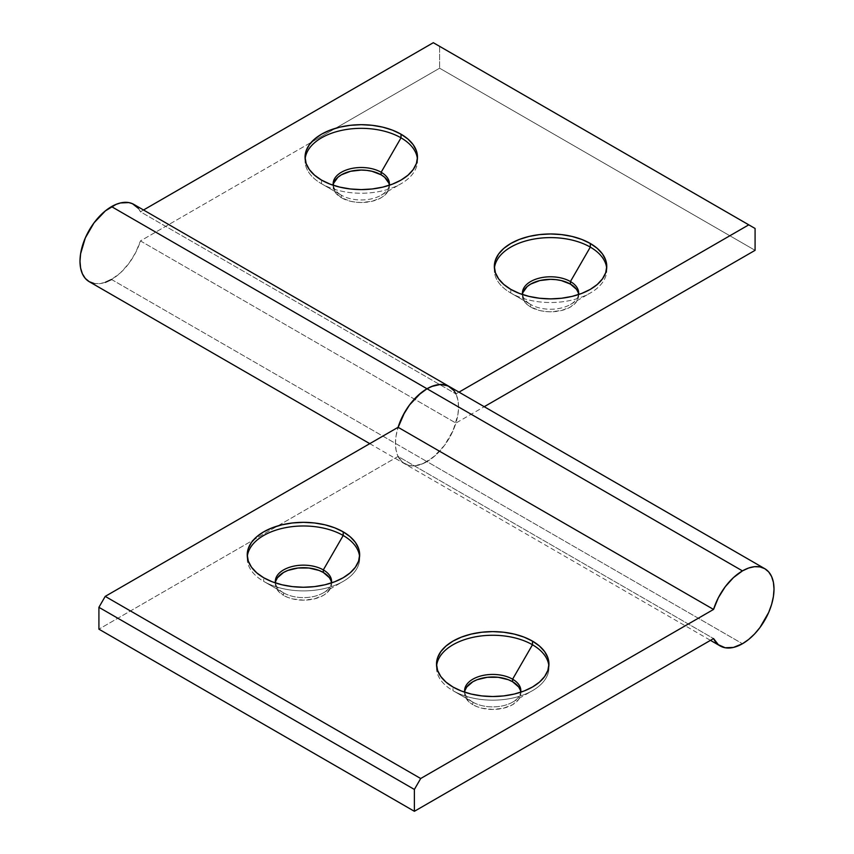 <?xml version="1.0" encoding="UTF-8"?>
<svg xmlns="http://www.w3.org/2000/svg" width="854" height="854" viewBox="0 0 854 854"><rect width="100%" height="100%" fill="white"/><g stroke="black" fill="none" stroke-linecap="round" stroke-linejoin="round"><path stroke-width="0.64" stroke-dasharray="4.27 3.2" d="M494.423 268.241A56.215 32.452 0 0 0 494.338 270.067A56.215 32.452 0 0 0 510.799 293.018L510.799 289.367L510.799 293.018A56.215 32.452 180 0 1 494.423 268.241M522.573 294.577A28.107 16.226 0 0 0 530.676 304.483A28.107 16.226 0 0 0 530.676 304.494L510.799 293.018L530.676 304.494A28.107 16.226 180 0 1 522.573 294.577M522.531 294.288A28.107 16.226 0 0 0 522.445 295.559A28.107 16.226 0 0 0 530.676 307.034L530.676 304.494L530.676 307.034L527.185 304.579L522.99 298.729L522.445 295.559L522.99 292.399M305.145 158.961A56.215 32.452 0 0 0 305.059 160.787A56.215 32.452 0 0 0 321.52 183.738L321.52 180.087L321.52 183.738A56.215 32.452 180 0 1 305.145 158.961M333.295 185.297A28.107 16.226 0 0 0 341.397 195.214L321.52 183.738L341.397 195.214A28.107 16.226 180 0 1 333.295 185.297M333.252 185.008A28.107 16.226 0 0 0 333.167 186.289A28.107 16.226 0 0 0 341.397 197.754L341.397 195.214L341.397 197.754L335.302 192.492L333.167 186.289L333.711 183.119M111.532 279.471L427 461.608A44.611 25.759 -60 0 1 404.689 463.818A44.611 25.759 -60 0 1 398.092 427.299L396.064 435.935L395.455 443.397L396.064 450.143L397.857 455.951L400.772 460.562L404.689 463.818L409.472 465.59L414.927 465.804L420.841 464.459L427 461.608L111.532 279.471A44.611 25.759 120 0 0 140.451 240.924L455.908 423.061A44.611 25.759 -60 0 1 427 461.608L436.02 454.883L444.283 445.681L451.104 434.771L455.908 423.061L484.229 406.707L455.908 423.061L140.451 240.924L311.294 142.287L140.451 240.924L135.637 252.635L128.815 263.544L120.553 272.746L111.532 279.471A44.611 25.759 120 0 1 89.232 281.681M138.327 208.344L140.451 211.781L143.525 209.999L140.451 211.781L455.908 393.918L458.993 392.135L455.908 393.918L140.451 211.781A44.611 25.759 120 0 0 133.843 204.405M755.085 250.329L439.618 68.203L311.294 142.287L439.618 68.203L755.085 250.329M578.115 292.399L578.66 295.559L576.525 301.772L570.429 307.034L561.313 310.557L550.552 311.795L545.065 311.475L539.792 310.557L530.676 307.034A28.107 16.226 0 0 0 561.313 310.557A28.107 16.226 0 0 0 578.66 295.559A28.107 16.226 0 0 0 578.574 294.288M388.837 183.119L389.381 186.289L388.837 189.449L384.642 195.299L381.151 197.754L372.024 201.277L361.274 202.515L355.787 202.195L350.514 201.277L341.397 197.754A28.107 16.226 0 0 0 372.024 201.277A28.107 16.226 0 0 0 389.381 186.289A28.107 16.226 0 0 0 389.296 185.008M755.085 228.477L439.618 46.34L439.618 68.203L439.618 46.34L755.085 228.477M433.309 42.7L439.618 46.34L433.309 42.7M455.908 393.918L453.784 390.47M94.004 283.453L99.459 283.667L105.384 282.322M389.253 185.297A28.107 16.226 180 0 1 370.764 199.003A28.107 16.226 180 0 1 341.397 195.214A28.107 16.226 0 0 0 381.151 195.214A28.107 16.226 0 0 0 389.253 185.297M417.403 158.961A56.215 32.452 180 0 1 401.028 183.738A56.215 32.452 180 0 1 321.52 183.738A56.215 32.452 0 0 0 382.784 190.773A56.215 32.452 0 0 0 417.489 160.787A56.215 32.452 0 0 0 417.403 158.961M578.532 294.577A28.107 16.226 180 0 1 560.053 308.283A28.107 16.226 180 0 1 530.676 304.494A28.107 16.226 0 0 0 570.429 304.483A28.107 16.226 0 0 0 578.532 294.577M606.682 268.241A56.215 32.452 180 0 1 590.306 293.018A56.215 32.452 180 0 1 510.799 293.018A56.215 32.452 0 0 0 572.063 300.053A56.215 32.452 0 0 0 606.767 270.067A56.215 32.452 0 0 0 606.682 268.241M331.01 580.773L331.555 583.933L331.01 587.104L326.815 592.954L323.324 595.409L314.208 598.932L303.448 600.159L292.687 598.932L287.83 597.426L283.571 595.409L283.571 592.857L263.694 581.382L263.694 577.742L263.694 581.382A56.215 32.452 0 0 0 324.958 588.417A56.215 32.452 0 0 0 359.662 558.441A56.215 32.452 0 0 0 359.577 556.616A56.215 32.452 180 0 1 343.201 581.382A56.215 32.452 180 0 1 263.694 581.382L283.571 592.857A28.107 16.226 0 0 0 323.324 592.857A28.107 16.226 0 0 0 331.427 582.94A28.107 16.226 180 0 1 312.948 596.658A28.107 16.226 180 0 1 283.571 592.857L283.571 595.409A28.107 16.226 0 0 0 314.208 598.932A28.107 16.226 0 0 0 331.555 583.933A28.107 16.226 0 0 0 331.469 582.663M520.289 690.053L520.833 693.213L518.698 699.426L512.603 704.689L503.486 708.212L492.726 709.439L481.976 708.212L477.108 706.706L472.849 704.689L472.849 702.137L452.983 690.662L452.983 687.022L452.983 690.662A56.215 32.452 0 0 0 514.236 697.697A56.215 32.452 0 0 0 548.941 667.711A56.215 32.452 0 0 0 548.855 665.896A56.215 32.452 180 0 1 532.48 690.662A56.215 32.452 180 0 1 452.983 690.662L472.849 702.137A28.107 16.226 0 0 0 512.603 702.137A28.107 16.226 0 0 0 520.705 692.22A28.107 16.226 180 0 1 502.227 705.938A28.107 16.226 180 0 1 472.849 702.137L472.849 704.689A28.107 16.226 0 0 0 503.486 708.212A28.107 16.226 0 0 0 520.833 693.213A28.107 16.226 0 0 0 520.748 691.943M453.228 389.798L456.143 394.409L457.936 400.206L458.545 406.963L457.936 414.425L453.228 430.277L444.528 445.35L433.159 457.349L422.442 463.85L413.71 465.889L409.717 465.633L402.896 462.601L398.092 456.442L713.549 638.578L398.092 456.442A44.611 25.759 120 0 0 404.689 463.818A44.611 25.759 120 0 0 427 461.608L742.468 643.735L427 461.608A44.611 25.759 120 0 0 456.143 422.292A44.611 25.759 120 0 0 449.311 386.542L449.247 386.51M398.092 456.442L98.915 629.163L398.092 456.442M275.426 582.663A28.107 16.226 0 0 0 275.34 583.933A28.107 16.226 0 0 0 283.571 595.409L277.475 590.146L275.34 583.933L275.885 580.773M464.704 691.943A28.107 16.226 0 0 0 464.619 693.213A28.107 16.226 0 0 0 472.849 704.689L469.358 702.234L465.163 696.384L464.619 693.213L465.163 690.053M472.849 702.137A28.107 16.226 180 0 1 464.747 692.22A28.107 16.226 0 0 0 472.849 702.137L452.972 690.662A56.215 32.452 180 0 1 452.972 690.662A56.215 32.452 180 0 1 436.597 665.896A56.215 32.452 0 0 0 436.511 667.711A56.215 32.452 0 0 0 452.983 690.662M283.571 592.857A28.107 16.226 180 0 1 275.468 582.94A28.107 16.226 0 0 0 283.571 592.857L263.694 581.382A56.215 32.452 180 0 1 247.318 556.616A56.215 32.452 0 0 0 247.233 558.441A56.215 32.452 0 0 0 263.694 581.382M494.338 270.067L494.338 266.427M530.676 304.483L510.799 293.018M522.445 295.559L522.445 293.018M305.059 160.787L305.059 157.147M341.397 195.214L321.52 183.738M333.167 186.289L333.167 183.738M369.771 443.653L710.475 640.351M389.381 186.289L389.381 183.738M381.151 195.214L401.028 183.738M417.489 160.787L417.489 157.147M578.66 295.559L578.66 293.018M570.429 304.483L590.306 293.018M606.767 270.067L606.767 266.427M359.662 558.441L359.662 554.79M323.324 592.857L343.201 581.382M331.555 583.933L331.555 581.382M548.941 667.711L548.941 664.07M512.603 702.137L532.48 690.662M520.833 693.213L520.833 690.662M464.619 693.213L464.619 690.662M436.511 667.711L436.511 664.07M275.34 583.933L275.34 581.382M247.233 558.441L247.233 554.79"/><path stroke-width="1.28" d="M522.99 292.399L527.185 286.549L530.676 284.094L539.792 280.571L550.552 279.333L556.039 279.653L561.313 280.571L570.429 284.094L570.429 281.542L590.306 247.116L590.306 243.475A56.215 32.452 180 0 1 606.767 266.427A56.215 32.452 180 0 1 572.063 296.402A56.215 32.452 180 0 1 510.799 289.367L519.317 293.402L529.042 296.402L539.589 298.249L550.552 298.879L561.516 298.249L572.063 296.402L581.787 293.402L590.306 289.367L597.288 284.457L602.486 278.842L605.689 272.757L606.767 266.427L605.689 260.086L602.486 254.001L597.288 248.397L590.306 243.475L581.787 239.44L572.063 236.441L561.516 234.594L550.552 233.964L539.589 234.594L529.042 236.441L519.317 239.44L510.799 243.475L503.817 248.397L498.619 254.001L495.416 260.086L494.338 266.427L495.416 272.757L498.619 278.842L503.817 284.457L510.799 289.367A56.215 32.452 180 0 1 494.338 266.427A56.215 32.452 180 0 1 529.042 236.441A56.215 32.452 180 0 1 590.306 243.475L590.306 247.116A56.215 32.452 0 0 0 530.505 239.739A56.215 32.452 0 0 0 494.423 268.241A56.215 32.452 180 0 1 530.505 239.75A56.215 32.452 180 0 1 590.306 247.116L570.429 281.542A28.107 16.226 0 0 0 538.564 278.34A28.107 16.226 0 0 0 522.573 294.577A28.107 16.226 180 0 1 522.445 293.018A28.107 16.226 180 0 1 539.792 278.02A28.107 16.226 180 0 1 570.429 281.542L570.429 284.094A28.107 16.226 0 0 0 540.828 280.336A28.107 16.226 0 0 0 522.531 294.288M333.711 183.119L337.906 177.269L341.397 174.814L350.514 171.291L361.274 170.053L366.761 170.373L372.024 171.291L381.151 174.814L381.151 172.262L401.017 137.836L401.017 134.195A56.215 32.452 180 0 1 417.489 157.147A56.215 32.452 180 0 1 382.784 187.122A56.215 32.452 180 0 1 321.52 180.087L330.039 184.122L339.764 187.122L350.311 188.969L361.274 189.599L372.237 188.969L382.784 187.122L392.498 184.122L401.017 180.087L408.009 175.177L413.208 169.562L416.41 163.477L417.489 157.147L416.41 150.816L413.208 144.721L408.009 139.117L401.017 134.195L392.498 130.16L382.784 127.161L372.237 125.314L361.274 124.684L350.311 125.314L339.764 127.161L330.039 130.16L321.52 134.195L314.539 139.117L309.34 144.721L306.138 150.816L305.059 157.147L306.138 163.477L309.34 169.562L314.539 175.177L321.52 180.087A56.215 32.452 180 0 1 305.059 157.147A56.215 32.452 180 0 1 339.764 127.161A56.215 32.452 180 0 1 401.017 134.195L401.017 137.836A56.215 32.452 0 0 0 341.226 130.47A56.215 32.452 0 0 0 305.145 158.961A56.215 32.452 180 0 1 341.226 130.47A56.215 32.452 180 0 1 401.017 137.836L381.151 172.262A28.107 16.226 0 0 0 349.286 169.06A28.107 16.226 0 0 0 333.295 185.297A28.107 16.226 180 0 1 333.167 183.738A28.107 16.226 180 0 1 350.514 168.74A28.107 16.226 180 0 1 381.151 172.262L381.151 174.814A28.107 16.226 0 0 0 351.549 171.056A28.107 16.226 0 0 0 333.252 185.008M453.784 390.47L447.912 385.827L440.29 384.471L431.558 386.499L427 388.751A44.611 25.759 -60 0 1 449.311 386.542L133.843 204.405A44.611 25.759 120 0 0 111.532 206.615L427 388.751A44.611 25.759 120 0 0 398.092 427.299A44.611 25.759 -60 0 1 427 388.751L111.532 206.615A44.611 25.759 120 0 0 82.39 245.931A44.611 25.759 120 0 0 89.232 281.681L94.004 283.453M764.768 568.679L768.696 571.934L771.61 576.546L773.404 582.343L774.012 589.1L773.404 596.551L771.61 604.429L768.696 612.403L759.996 627.476L754.541 633.999L748.616 639.486L742.468 643.735A44.611 25.759 -60 0 0 771.61 604.429A44.611 25.759 -60 0 0 764.768 568.679L759.996 566.907L754.541 566.682L748.616 568.027L742.468 570.888L733.447 577.614L725.185 586.805L718.363 597.725L713.549 609.436L420.691 778.517L713.549 609.436L398.092 427.299L105.223 596.38L420.691 778.517L105.223 596.38L98.915 607.311L414.382 789.448L98.915 607.311L98.915 629.163L414.382 811.3L98.915 629.163L98.915 607.311L105.223 596.38L398.092 427.299L713.549 609.436A44.611 25.759 -60 0 1 742.468 570.888L427 388.751L742.468 570.888A44.611 25.759 -60 0 1 764.768 568.679L449.311 386.542A44.611 25.759 120 0 0 427 388.751L433.159 385.901L439.073 384.556L444.528 384.77L449.311 386.542A44.611 25.759 -60 0 1 455.908 393.918M484.229 406.707L755.085 250.329L755.085 228.477L433.309 42.7L748.777 224.837L458.993 392.135L748.777 224.837L755.085 228.477L755.085 250.329L484.229 406.707M578.574 294.288A28.107 16.226 0 0 0 570.429 284.094L576.525 289.357L578.115 292.399M389.296 185.008A28.107 16.226 0 0 0 381.151 174.814L384.642 177.269L388.837 183.119M143.525 209.999L433.309 42.7L143.525 209.999M398.092 427.299L402.896 415.588L409.717 404.679L417.98 395.477L427 388.751L420.841 393L409.472 405.009L404.689 412.301L397.857 428.067M138.327 208.344L132.445 203.7L128.815 202.59L120.553 202.932L116.091 204.373L105.384 210.874L94.004 222.873L85.304 237.956L80.596 253.798L79.988 261.26L80.596 268.017L82.39 273.814L85.304 278.425L89.232 281.681L369.771 443.653M105.384 282.322L111.532 279.471M381.151 172.262A28.107 16.226 180 0 1 389.381 183.738A28.107 16.226 180 0 1 389.253 185.297A28.107 16.226 0 0 0 381.151 172.262M401.017 137.836A56.215 32.452 180 0 1 417.403 158.961A56.215 32.452 0 0 0 401.017 137.836M570.429 281.542A28.107 16.226 180 0 1 578.66 293.018A28.107 16.226 180 0 1 578.532 294.577A28.107 16.226 0 0 0 570.429 281.542M590.306 247.116A56.215 32.452 180 0 1 606.682 268.241A56.215 32.452 0 0 0 590.306 247.116M359.577 556.616A56.215 32.452 0 0 0 343.201 535.49L343.201 531.85A56.215 32.452 180 0 1 359.662 554.79A56.215 32.452 180 0 1 324.958 584.776A56.215 32.452 180 0 1 263.694 577.742L272.212 581.777L281.937 584.776L292.484 586.623L303.448 587.253L314.411 586.623L324.958 584.776L334.683 581.777L343.201 577.742L350.183 572.82L355.381 567.216L358.584 561.121L359.662 554.79L358.584 548.46L355.381 542.375L350.183 536.76L343.201 531.85L334.683 527.804L324.958 524.804L314.411 522.958L303.448 522.338L292.484 522.958L281.937 524.804L272.212 527.804L263.694 531.85L256.712 536.76L251.514 542.375L248.311 548.46L247.233 554.79L248.311 561.121L251.514 567.216L256.712 572.82L263.694 577.742A56.215 32.452 180 0 1 247.233 554.79A56.215 32.452 180 0 1 281.937 524.804A56.215 32.452 180 0 1 343.201 531.85L343.201 535.49A56.215 32.452 180 0 1 359.577 556.616M331.427 582.94A28.107 16.226 0 0 0 323.324 569.906L343.201 535.49L323.324 569.906A28.107 16.226 180 0 1 331.555 581.382A28.107 16.226 180 0 1 331.427 582.94M331.469 582.663A28.107 16.226 0 0 0 323.324 572.458L323.324 569.906L323.324 572.458L329.409 577.72L331.01 580.773M548.855 665.896A56.215 32.452 0 0 0 532.48 644.77L532.48 641.119A56.215 32.452 180 0 1 548.941 664.07A56.215 32.452 180 0 1 514.236 694.056A56.215 32.452 180 0 1 452.983 687.022L461.502 691.057L471.216 694.056L481.763 695.903L492.726 696.522L503.689 695.903L514.236 694.056L523.961 691.057L532.48 687.022L539.461 682.1L544.66 676.496L547.862 670.401L548.941 664.07L547.862 657.74L544.66 651.655L539.461 646.04L532.48 641.119L523.961 637.084L514.236 634.084L503.689 632.238L492.726 631.618L481.763 632.238L471.216 634.084L461.502 637.084L452.983 641.119L445.991 646.04L440.792 651.655L437.59 657.74L436.511 664.07L437.59 670.401L440.792 676.496L445.991 682.1L452.983 687.022A56.215 32.452 180 0 1 436.511 664.07A56.215 32.452 180 0 1 471.216 634.084A56.215 32.452 180 0 1 532.48 641.119L532.48 644.77A56.215 32.452 180 0 1 548.855 665.896M520.705 692.22A28.107 16.226 0 0 0 512.603 679.186L532.48 644.77L512.603 679.186A28.107 16.226 180 0 1 520.833 690.662A28.107 16.226 180 0 1 520.705 692.22M520.748 691.943A28.107 16.226 0 0 0 512.603 681.738L512.603 679.186L512.603 681.738L518.698 687L520.289 690.053M742.468 643.735A44.611 25.759 -60 0 1 720.157 645.944A44.611 25.759 -60 0 1 713.549 638.578L414.382 811.3L713.549 638.578L718.363 644.727L725.185 647.759L733.447 647.428L742.468 643.735M275.885 580.773L277.475 577.72L283.571 572.458L287.83 570.44L297.961 568.017L308.934 568.017L319.065 570.44L323.324 572.458A28.107 16.226 0 0 0 293.723 568.711A28.107 16.226 0 0 0 275.426 582.663M465.163 690.053L466.764 687L472.849 681.738L477.108 679.72L487.239 677.297L498.213 677.297L508.343 679.72L512.603 681.738A28.107 16.226 0 0 0 483.001 677.991A28.107 16.226 0 0 0 464.704 691.943M414.382 789.448L414.382 811.3L414.382 789.448L420.691 778.517L414.382 789.448M449.311 386.542L453.228 389.798M464.747 692.22A28.107 16.226 180 0 1 464.619 690.662A28.107 16.226 180 0 1 481.976 675.674A28.107 16.226 180 0 1 512.603 679.186A28.107 16.226 0 0 0 480.738 675.984A28.107 16.226 0 0 0 464.747 692.22M436.597 665.896A56.215 32.452 180 0 1 472.678 637.394A56.215 32.452 180 0 1 532.48 644.77A56.215 32.452 0 0 0 472.678 637.394A56.215 32.452 0 0 0 436.607 665.896M275.468 582.94A28.107 16.226 180 0 1 275.34 581.382A28.107 16.226 180 0 1 292.687 566.394A28.107 16.226 180 0 1 323.324 569.906A28.107 16.226 0 0 0 291.46 566.704A28.107 16.226 0 0 0 275.468 582.94M247.318 556.616A56.215 32.452 180 0 1 283.4 528.114A56.215 32.452 180 0 1 343.201 535.49A56.215 32.452 0 0 0 283.4 528.114A56.215 32.452 0 0 0 247.318 556.616M720.157 645.944L710.475 640.351"/></g></svg>
